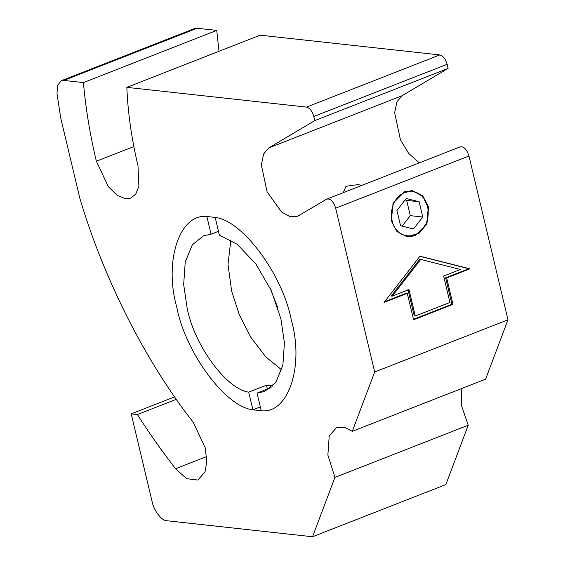 <?xml version="1.0" encoding="UTF-8"?>
<svg xmlns="http://www.w3.org/2000/svg" width="565" height="565" viewBox="0 0 565 565"><rect width="100%" height="100%" fill="white"/><g stroke="black" fill="none" stroke-linecap="round" stroke-linejoin="round"><path stroke-width="0.85" d="M176.273 399.321L137.387 414.548L131.207 413.863L152.19 501.967C153.807 510.633 161.837 520.958 166.802 520.732L312.551 536.75L334.925 477.404L327.87 455.058L329.226 435.883L336.691 427.401L344.262 427.154L352.299 431.328L374.68 371.982L335.659 208.188L468.971 156.011L507.992 319.804L485.61 379.15L352.299 431.328M126.85 87.356L260.161 35.178L439.817 54.918L306.505 107.103L126.85 87.356C127.838 112.513 131.56 138.658 138.001 165.799L138.912 186.337L135.784 194.007L130.734 198.124L125.578 198.753L117.322 195.441L108.395 186.817L96.361 161.223C89.976 134.371 85.661 108.155 83.422 82.589L63.803 80.428L61.225 80.746L57.453 85.428L57.009 93.783L60.723 118.029L79.948 198.703C103.854 279.096 145.911 362.116 193.138 422.14L205.173 447.734L206.79 461.541L205.01 471.98L197.898 480.059L186.676 478.689L175.56 468.745C162.317 451.732 149.598 433.666 137.387 414.548M412.238 190.631L422.98 196.436L428.454 208.429L427.098 222.335L419.4 233.112L407.16 236.813M422.747 197.164C429.866 203.767 430.05 221.056 423.079 228.592C417.295 237.462 402.93 238.409 396.955 230.315C389.836 223.705 389.645 206.416 396.616 198.88C402.407 190.017 416.772 189.07 422.747 197.164M413.488 229.002L400.557 225.718L396.927 210.455L406.214 198.477L419.145 201.762L422.775 217.017L413.488 229.002M402.16 226.12L410.282 215.646L406.652 200.384L405.048 199.982M422.775 217.017L410.282 215.646M419.145 201.762L406.652 200.384M428.369 206.493L426.653 224.185L415.098 235.767L407.316 236.834L396.99 231.622L391.333 220.986L393.049 203.287L404.604 191.712L412.386 190.645L422.712 195.857L428.369 206.493M277.98 308.215L269.985 287.79M215.187 217.433L219.397 235.111L237.229 244.327L255.867 263.912L271.334 290.721L280.897 318.78L284.428 342.75L282.867 365.301L275.798 382.399L264.533 391.51L257.033 393.07L261.242 410.748L252.915 409.83L248.699 392.152C226.629 389.299 194.339 345.377 187.206 308.483L183.674 284.513L185.235 261.962L192.305 244.864L203.57 235.753L211.07 234.193L206.861 216.515L215.187 217.433C242.258 220.103 282.557 274.364 291.307 319.924C304.373 365.958 288.461 414.039 261.242 410.748M218.493 231.29L211.07 234.193M230.845 239.977L228.006 264.462L231.643 291.088L239.087 314.197L250.86 337.362L265.804 356.911L281.695 369.891M271.101 387.562L257.033 393.07M248.699 392.152L266.475 385.196L272.669 386.114M266.475 385.196L267.386 389.017M260.331 406.927L252.915 409.83C225.845 407.16 185.546 352.899 176.796 307.339C163.723 261.305 179.642 213.224 206.861 216.515M335.659 208.188C333.385 201.302 330.398 198.287 326.697 199.141L460.376 146.787M326.697 199.141L297.303 216.43L290.064 216.663L281.476 211.931L267.061 191.719L261.334 164.853L263.65 153.941L268.742 147.917L314.79 120.599L313.808 116.482L447.12 64.304C445.524 58.951 443.087 55.829 439.817 54.918M306.505 107.103C309.775 108.007 312.212 111.136 313.808 116.482M461.209 388.699L461.789 406.503L468.237 425.226L334.925 477.404M374.68 371.982L507.992 319.804M419.859 256.284L468.844 268.721L445.637 277.803L451.936 304.238L413.46 319.296M407.28 293.341L384.073 302.423L419.957 256.164L469.882 268.834L446.675 277.916L452.975 304.351L413.573 319.776L407.28 293.341L406.235 293.228L384.652 301.675M407.937 289.478L414.23 315.913L415.275 316.026L449.931 302.459L443.638 276.031L460.369 269.477L420.734 259.42L392.244 296.145L408.975 289.598L415.275 316.026M420.734 259.42L419.689 259.307L391.206 296.032L392.244 296.145M468.844 268.721L469.882 268.834M445.637 277.803L446.675 277.916M451.936 304.238L452.975 304.351M63.803 80.428L197.114 28.25L194.544 28.561L61.225 80.746M83.422 82.589L216.734 30.404L219.001 51.288M197.114 28.25L216.734 30.404M468.237 425.226L445.863 484.572L312.551 536.75M447.12 64.304L448.102 68.421L402.054 95.739L396.962 101.764L394.645 112.668L400.373 139.541L408.594 153.341L419.336 162.847M468.971 156.011C466.697 149.125 463.71 146.109 460.009 146.964M131.207 413.863L174.571 396.891M343.421 192.566L343.061 191.825M343.329 192.601L345.95 186.316L357.702 184.635L362.024 185.285M314.79 120.599L448.102 68.421M175.56 468.745L206.621 456.591M96.361 161.223L133.856 146.554M268.742 147.917L402.054 95.739"/></g></svg>
